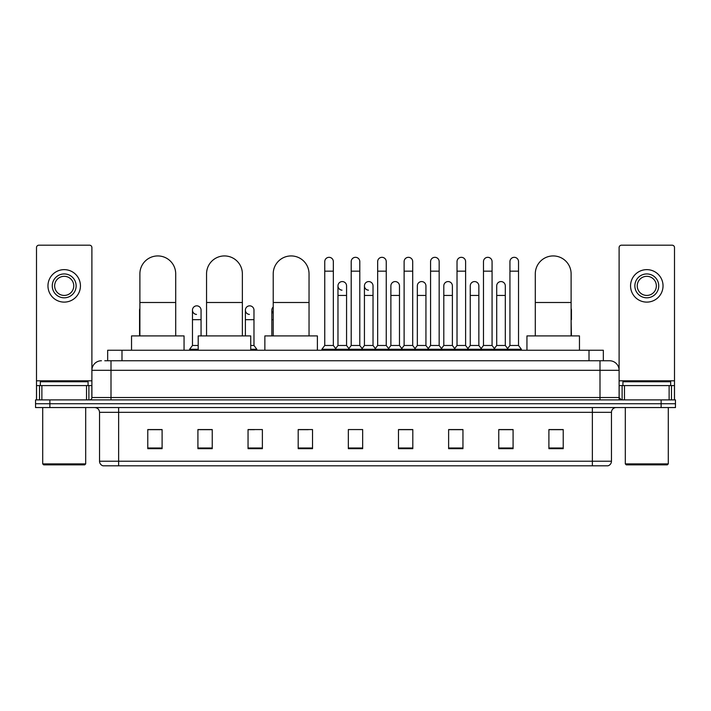 <?xml version="1.0" encoding="UTF-8"?>
<svg xmlns="http://www.w3.org/2000/svg" width="711" height="711" viewBox="0 0 711 711"><rect width="100%" height="100%" fill="white"/><g stroke="black" fill="none" stroke-linecap="round" stroke-linejoin="round"><path stroke-width="1.07" d="M107.663 360.753L107.663 350.247L603.337 350.247L603.337 360.753M105.015 360.753L606.207 360.753M104.793 360.753L111.005 360.753L111.005 370.307L91.897 370.307L91.897 397.52A2.391 2.391 0 0 1 89.515 399.911M101.451 360.753A9.554 9.554 0 0 0 91.897 370.307L91.897 247.579A2.391 2.391 0 0 0 89.515 245.188L38.892 245.188A2.391 2.391 0 0 0 36.501 247.579L36.501 385.584L41.878 385.584L41.878 399.911M609.549 360.753A9.554 9.554 0 0 1 619.103 370.307L599.995 370.307L599.995 360.753L609.407 360.753M669.122 399.911L669.122 385.584L674.499 385.584L674.499 399.911L674.499 247.579A2.391 2.391 0 0 0 672.108 245.188L621.485 245.188A2.391 2.391 0 0 0 619.103 247.579L619.103 397.52L621.485 399.911M49.877 399.911L35.55 399.911L35.55 403.732L49.877 403.732L35.55 403.732L35.55 407.554L49.877 407.554L49.877 403.732L661.123 403.732L49.877 403.732L49.877 399.911L661.123 399.911L661.123 403.732L675.45 403.732L661.123 403.732L661.123 407.554L49.877 407.554M675.45 399.911L675.45 403.732L675.45 399.911L661.123 399.911M611.46 461.226C611.327 463.519 610.18 465.047 608.021 465.812L592.361 465.812L592.361 461.226L611.46 461.226L611.46 412.327A4.773 4.773 0 0 1 616.233 407.554M592.361 465.812L102.979 465.812A4.773 4.773 0 0 1 99.54 461.226L99.54 412.327C99.256 409.429 97.665 407.838 94.767 407.554M563.228 448.668L563.228 429.568L548.901 429.568L548.901 448.668L563.228 448.668M513.084 448.668L513.084 429.568L498.758 429.568L498.758 448.668L513.084 448.668M462.95 448.668L462.95 429.568L448.623 429.568L448.623 448.668L462.95 448.668M412.807 448.668L412.807 429.568L398.48 429.568L398.48 448.668L412.807 448.668M162.099 448.668L162.099 429.568L147.772 429.568L147.772 448.668L162.099 448.668M212.242 448.668L212.242 429.568L197.916 429.568L197.916 448.668L212.242 448.668M262.377 448.668L262.377 429.568L248.05 429.568L248.05 448.668L262.377 448.668M312.52 448.668L312.52 429.568L298.193 429.568L298.193 448.668L312.52 448.668M362.663 448.668L362.663 429.568L348.337 429.568L348.337 448.668L362.663 448.668M675.45 407.554L675.45 403.732L675.45 407.554L661.123 407.554M456.551 429.666L452.871 429.666M509.458 429.666L505.779 429.666M298.193 429.666L308.316 429.666M248.05 429.666L254.449 429.666M207.274 429.666L201.542 429.666M403.635 429.568L399.955 429.666M350.727 429.568L360.273 429.568M212.242 429.666L197.916 429.666M162.099 429.666L147.772 429.666M412.807 429.666L398.48 429.666M462.95 429.666L448.623 429.666M513.084 429.666L498.758 429.666M563.228 429.666L548.901 429.666M86.529 399.911L86.529 385.584L41.878 385.584M86.529 385.584L91.897 385.584M36.501 399.911L36.501 385.584M64.203 273.939A11.936 11.936 0 0 0 52.267 285.875A11.936 11.936 0 0 0 64.203 297.811A11.936 11.936 0 0 0 76.139 285.875A11.936 11.936 0 0 0 64.203 273.939M64.203 276.321A9.554 9.554 0 0 0 54.649 285.875A9.554 9.554 0 0 0 64.203 295.429A9.554 9.554 0 0 0 73.757 285.875A9.554 9.554 0 0 0 64.203 276.321M64.203 302.113A16.237 16.237 0 0 0 80.441 285.875A16.237 16.237 0 0 0 64.203 269.638A16.237 16.237 0 0 0 47.966 285.875A16.237 16.237 0 0 0 64.203 302.113M84.733 464.852L43.664 464.852L42.713 463.901L85.693 463.901L84.733 464.852M42.713 407.554L42.713 463.901M85.693 407.554L85.693 463.901M88.075 385.584L88.075 381.763L40.323 381.763L40.323 385.584M139.889 335.921L139.889 273.842A17.908 17.908 0 0 1 157.798 255.933A17.908 17.908 0 0 1 175.706 273.842A17.908 17.908 0 0 0 157.798 255.933M175.706 335.921L175.706 273.842M184.06 350.247L184.06 335.921L131.535 335.921L131.535 350.247M206.554 335.921L206.554 273.842A17.908 17.908 0 0 1 224.463 255.933A17.908 17.908 0 0 1 242.371 273.842A17.908 17.908 0 0 0 224.463 255.933M242.371 335.921L242.371 273.842M250.725 350.247L250.725 335.921L198.2 335.921L198.2 350.247M273.22 335.921L273.22 273.842A17.908 17.908 0 0 1 291.128 255.933A17.908 17.908 0 0 1 309.036 273.842A17.908 17.908 0 0 0 291.128 255.933M309.036 335.921L309.036 273.842M317.39 350.247L317.39 335.921L264.865 335.921L264.865 350.247M535.294 335.921L535.294 273.842A17.908 17.908 0 0 1 553.202 255.933A17.908 17.908 0 0 1 571.111 273.842A17.908 17.908 0 0 0 553.202 255.933M571.111 335.921L571.111 273.842M579.465 350.247L579.465 335.921L526.94 335.921L526.94 350.247M324.749 271.167L333.343 271.167L333.343 345.475L324.749 345.475L324.749 261.612A4.302 4.302 0 0 1 329.317 257.329A4.302 4.302 0 0 1 333.343 261.612A4.302 4.302 0 0 0 329.317 257.329M324.749 345.475L321.879 349.288L321.879 350.247L321.879 349.288L336.205 349.288L336.205 350.247M333.343 345.475L336.205 349.288L348.337 349.288L348.337 350.247M351.198 271.167L359.802 271.167L359.802 345.475L351.198 345.475L351.198 261.612A4.302 4.302 0 0 1 355.767 257.329A4.302 4.302 0 0 1 359.802 261.612A4.302 4.302 0 0 0 355.767 257.329M351.198 310.138L351.198 345.475L348.337 349.288L362.663 349.288L362.663 350.247M359.802 345.475L362.663 349.288L374.795 349.288L374.795 350.247M377.657 271.167L386.251 271.167L386.251 345.475L377.657 345.475L377.657 261.612A4.302 4.302 0 0 1 382.225 257.329A4.302 4.302 0 0 1 386.251 261.612A4.302 4.302 0 0 0 382.225 257.329M373.026 345.475L373.026 295.429L364.432 295.429L364.432 345.475L373.026 345.475L375.346 348.559L377.657 345.475L374.795 349.288L389.121 349.288L389.121 350.247M390.881 345.475L390.881 295.429L399.484 295.429L399.484 345.475L390.881 345.475L388.57 348.559L386.251 345.475L389.121 349.288L401.244 349.288L401.244 350.247M404.115 271.167L412.709 271.167L412.709 345.475L404.115 345.475L404.115 261.612A4.302 4.302 0 0 1 408.683 257.329A4.302 4.302 0 0 1 412.709 261.612A4.302 4.302 0 0 0 408.683 257.329M399.484 345.475L401.795 348.559L404.115 345.475L401.244 349.288L415.571 349.288L415.571 350.247M417.339 345.475L417.339 295.429L425.933 295.429L425.933 345.475L417.339 345.475L415.028 348.559L412.709 345.475L415.571 349.288L427.702 349.288L427.702 350.247M430.573 271.167L439.167 271.167L439.167 345.475L430.573 345.475L430.573 261.612A4.302 4.302 0 0 1 435.141 257.329A4.302 4.302 0 0 1 439.167 261.612A4.302 4.302 0 0 0 435.141 257.329M425.933 345.475L428.253 348.559L430.573 345.475L427.702 349.288L442.029 349.288L442.029 350.247M443.797 345.475L443.797 295.429L452.392 295.429L452.392 345.475L443.797 345.475L441.478 348.559L439.167 345.475L442.029 349.288L454.16 349.288L454.16 350.247M457.022 271.167L465.616 271.167L465.616 345.475L457.022 345.475L457.022 261.612A4.302 4.302 0 0 1 461.59 257.329A4.302 4.302 0 0 1 465.616 261.612A4.302 4.302 0 0 0 461.59 257.329M452.392 345.475L454.711 348.559L457.022 345.475L454.16 349.288L468.487 349.288L468.487 350.247M470.255 345.475L470.255 295.429L478.85 295.429L478.85 345.475L470.255 345.475L467.936 348.559L465.616 345.475L468.487 349.288L480.618 349.288L480.618 350.247M483.48 271.167L492.074 271.167L492.074 345.475L483.48 345.475L483.48 261.612A4.302 4.302 0 0 1 488.048 257.329A4.302 4.302 0 0 1 492.074 261.612A4.302 4.302 0 0 0 488.048 257.329M478.85 345.475L481.16 348.559L483.48 345.475L480.618 349.288L494.945 349.288L494.945 350.247M496.705 345.475L496.705 295.429L505.308 295.429L505.308 345.475L496.705 345.475L494.394 348.559L492.074 345.475L494.945 349.288L507.067 349.288L507.067 350.247M509.938 271.167L518.532 271.167L518.532 345.475L509.938 345.475L509.938 261.612A4.302 4.302 0 0 1 514.506 257.329A4.302 4.302 0 0 1 518.532 261.612A4.302 4.302 0 0 0 514.506 257.329M509.938 345.475L507.067 349.288L521.394 349.288L521.394 350.247M518.532 345.475L521.394 349.288M342 290.168A4.302 4.302 0 0 1 337.974 285.875A4.302 4.302 0 0 1 342.542 281.583A4.302 4.302 0 0 1 346.568 285.875L346.568 295.429L337.974 295.429L337.974 285.875M346.568 295.429L346.568 345.475L337.974 345.475L337.974 295.429M337.974 345.475L335.654 348.559M346.568 345.475L348.888 348.559M368.458 290.168A4.302 4.302 0 0 1 364.432 285.875A4.302 4.302 0 0 1 369 281.583A4.302 4.302 0 0 1 373.026 285.875L373.026 295.429M364.432 345.475L362.112 348.559M390.881 295.429L390.881 285.875A4.302 4.302 0 0 1 395.449 281.583A4.302 4.302 0 0 1 399.484 285.875L399.484 295.429M417.339 295.429L417.339 285.875A4.302 4.302 0 0 1 421.907 281.583A4.302 4.302 0 0 1 425.933 285.875L425.933 295.429M443.797 295.429L443.797 285.875A4.302 4.302 0 0 1 448.365 281.583A4.302 4.302 0 0 1 452.392 285.875L452.392 295.429M470.255 295.429L470.255 285.875A4.302 4.302 0 0 1 474.824 281.583A4.302 4.302 0 0 1 478.85 285.875L478.85 295.429M496.705 295.429L496.705 285.875A4.302 4.302 0 0 1 501.273 281.583A4.302 4.302 0 0 1 505.308 285.875L505.308 295.429M505.308 345.475L507.618 348.559M139.889 311.8A4.302 4.302 0 0 1 139.889 308.476M139.56 335.921L139.56 310.138M196.494 314.422A4.302 4.302 0 0 1 192.468 310.138A4.302 4.302 0 0 1 197.036 305.846A4.302 4.302 0 0 1 201.062 310.138L201.062 319.683L192.468 319.683L192.468 310.138M198.2 345.475L192.468 345.475L192.468 319.683M201.062 335.921L201.062 319.683M192.468 345.475L189.606 349.288L189.606 350.247M198.2 349.288L189.606 349.288M249.41 314.422A4.302 4.302 0 0 1 245.384 310.138A4.302 4.302 0 0 1 249.943 305.846A4.302 4.302 0 0 1 253.978 310.138L253.978 319.683L245.384 319.683L245.384 310.138M253.978 319.683L253.978 345.475L250.725 345.475M245.384 335.921L245.384 319.683M253.978 345.475L256.84 349.288L250.725 349.288M256.84 349.288L256.84 350.247M273.22 313.293A4.302 4.302 0 0 1 273.22 306.974M271.833 335.921L271.833 310.138M571.44 335.921L571.111 319.683M571.111 308.476A4.302 4.302 0 0 1 571.44 310.138L571.44 319.683M669.122 385.584L624.471 385.584L624.471 399.911M619.103 385.584L624.471 385.584M619.103 399.911L619.103 397.52L599.995 397.52L599.995 370.307L111.005 370.307L111.005 397.52L599.995 397.52L599.995 399.911M646.797 273.939A11.936 11.936 0 0 0 634.861 285.875A11.936 11.936 0 0 0 646.797 297.811A11.936 11.936 0 0 0 658.733 285.875A11.936 11.936 0 0 0 646.797 273.939M646.797 276.321A9.554 9.554 0 0 0 637.243 285.875A9.554 9.554 0 0 0 646.797 295.429A9.554 9.554 0 0 0 656.351 285.875A9.554 9.554 0 0 0 646.797 276.321M646.797 302.113A16.237 16.237 0 0 0 663.034 285.875A16.237 16.237 0 0 0 646.797 269.638A16.237 16.237 0 0 0 630.559 285.875A16.237 16.237 0 0 0 646.797 302.113M667.336 464.852L626.267 464.852L625.307 463.901L668.287 463.901L667.336 464.852M625.307 407.554L625.307 463.901M668.287 407.554L668.287 463.901M670.677 385.584L670.677 381.763L622.925 381.763L622.925 385.584M121.99 360.753L121.99 350.247M589.01 360.753L589.01 350.247M111.005 399.911L111.005 397.52L91.897 397.52M592.361 407.554L592.361 412.327L99.54 412.327M611.46 412.327L592.361 412.327L592.361 461.226L118.639 461.226L118.639 465.812M99.54 461.226L118.639 461.226L118.639 407.554M362.663 448.001L348.337 448.001M312.52 448.001L298.193 448.001M262.377 448.001L248.05 448.001M212.242 448.001L197.916 448.001M162.099 448.001L147.772 448.001M412.807 448.001L398.48 448.001M462.95 448.001L448.623 448.001M513.084 448.001L498.758 448.001M563.228 448.001L548.901 448.001M91.897 380.812L36.501 380.812M91.861 397.938L91.861 385.584M88.875 385.584L88.875 399.911M36.545 385.584L36.545 399.911M39.523 399.911L39.523 385.584M139.889 302.495L175.706 302.495M206.554 302.495L242.371 302.495M273.22 302.495L309.036 302.495M535.294 302.495L571.111 302.495M273.22 319.683L271.833 319.683M674.499 380.812L619.103 380.812M674.455 399.911L674.455 385.584M671.477 385.584L671.477 399.911M619.139 385.584L619.139 397.938M622.125 399.911L622.125 385.584M333.343 271.167L333.343 261.612M359.802 271.167L359.802 261.612M386.251 271.167L386.251 261.612M412.709 271.167L412.709 261.612M439.167 271.167L439.167 261.612M465.616 271.167L465.616 261.612M492.074 271.167L492.074 261.612M518.532 271.167L518.532 261.612M364.432 295.429L364.432 285.875"/></g></svg>
